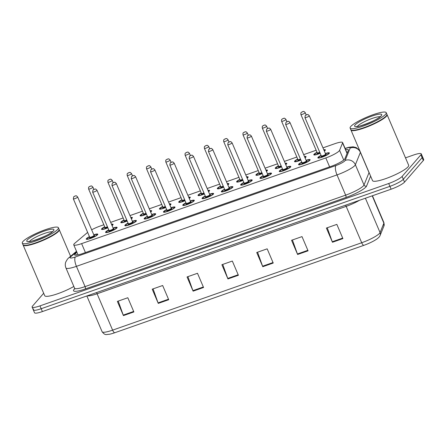 <?xml version="1.0" encoding="UTF-8"?>
<svg xmlns="http://www.w3.org/2000/svg" width="446" height="446" viewBox="0 0 446 446"><rect width="100%" height="100%" fill="white"/><g stroke="black" fill="none" stroke-linecap="round" stroke-linejoin="round"><path stroke-width="0.67" d="M127.177 221.026A6.283 1.121 156.9 0 1 120.816 222.515A6.283 1.121 156.9 0 1 121.022 222.008A6.283 1.121 156.9 0 1 124.021 220.017M130.79 217.492A6.283 1.121 156.9 0 1 132.373 217.587A6.283 1.121 156.9 0 1 132.172 218.094A6.283 1.121 156.9 0 1 131.347 218.802M146.472 214.253A6.283 1.121 156.9 0 1 140.116 215.741A6.283 1.121 156.9 0 1 140.323 215.234A6.283 1.121 156.9 0 1 143.322 213.244M150.09 210.718A6.283 1.121 156.9 0 1 151.673 210.813A6.283 1.121 156.9 0 1 151.467 211.326A6.283 1.121 156.9 0 1 150.648 212.028M165.773 207.479A6.283 1.121 156.9 0 1 159.417 208.973A6.283 1.121 156.9 0 1 159.623 208.466A6.283 1.121 156.9 0 1 162.623 206.476M169.391 203.945A6.283 1.121 156.9 0 1 170.974 204.045A6.283 1.121 156.9 0 1 170.768 204.552A6.283 1.121 156.9 0 1 169.948 205.255M185.073 200.711A6.283 1.121 156.9 0 1 178.718 202.2A6.283 1.121 156.9 0 1 178.924 201.692A6.283 1.121 156.9 0 1 181.923 199.702M188.686 197.171A6.283 1.121 156.9 0 1 190.275 197.271A6.283 1.121 156.9 0 1 190.068 197.779A6.283 1.121 156.9 0 1 189.249 198.481M204.374 193.938A6.283 1.121 156.9 0 1 198.018 195.426A6.283 1.121 156.9 0 1 198.225 194.919A6.283 1.121 156.9 0 1 201.218 192.928M207.987 190.403A6.283 1.121 156.9 0 1 209.575 190.498A6.283 1.121 156.9 0 1 209.369 191.005A6.283 1.121 156.9 0 1 208.544 191.708M223.675 187.164A6.283 1.121 156.9 0 1 217.319 188.652A6.283 1.121 156.9 0 1 217.52 188.145A6.283 1.121 156.9 0 1 220.519 186.155M227.287 183.629A6.283 1.121 156.9 0 1 228.876 183.724A6.283 1.121 156.9 0 1 228.67 184.231A6.283 1.121 156.9 0 1 227.845 184.939M242.975 180.39A6.283 1.121 156.9 0 1 236.62 181.884A6.283 1.121 156.9 0 1 236.82 181.371A6.283 1.121 156.9 0 1 239.82 179.387M246.588 176.856A6.283 1.121 156.9 0 1 248.171 176.956A6.283 1.121 156.9 0 1 247.97 177.463A6.283 1.121 156.9 0 1 247.145 178.166M262.276 173.617A6.283 1.121 156.9 0 1 255.92 175.111A6.283 1.121 156.9 0 1 256.121 174.603A6.283 1.121 156.9 0 1 259.12 172.613M265.888 170.082A6.283 1.121 156.9 0 1 267.472 170.182A6.283 1.121 156.9 0 1 267.271 170.69A6.283 1.121 156.9 0 1 266.446 171.392M281.577 166.849A6.283 1.121 156.9 0 1 275.221 168.337A6.283 1.121 156.9 0 1 275.422 167.83A6.283 1.121 156.9 0 1 278.421 165.84M285.189 163.314A6.283 1.121 156.9 0 1 286.772 163.409A6.283 1.121 156.9 0 1 286.572 163.916A6.283 1.121 156.9 0 1 285.747 164.619M300.877 160.075A6.283 1.121 156.9 0 1 294.522 161.564A6.283 1.121 156.9 0 1 294.722 161.056A6.283 1.121 156.9 0 1 297.722 159.066M304.49 156.54A6.283 1.121 156.9 0 1 306.073 156.635A6.283 1.121 156.9 0 1 305.872 157.143A6.283 1.121 156.9 0 1 305.047 157.845M320.178 153.301A6.283 1.121 156.9 0 1 313.817 154.79A6.283 1.121 156.9 0 1 314.023 154.283A6.283 1.121 156.9 0 1 317.022 152.292M323.79 149.767A6.283 1.121 156.9 0 1 325.374 149.862A6.283 1.121 156.9 0 1 325.173 150.374A6.283 1.121 156.9 0 1 324.348 151.077M107.876 227.8A6.283 1.121 156.9 0 1 101.521 229.289A6.283 1.121 156.9 0 1 101.721 228.781A6.283 1.121 156.9 0 1 104.721 226.791M111.489 224.266A6.283 1.121 156.9 0 1 113.072 224.36A6.283 1.121 156.9 0 1 112.871 224.868A6.283 1.121 156.9 0 1 112.046 225.57M113.089 228.017A6.283 1.121 156.9 0 1 117.108 227.438A6.283 1.121 156.9 0 1 116.908 227.945A6.283 1.121 156.9 0 1 110.753 231.351A6.283 1.121 156.9 0 1 105.557 232.366A6.283 1.121 156.9 0 1 105.758 231.859A6.283 1.121 156.9 0 1 108.757 229.868M132.39 221.244A6.283 1.121 156.9 0 1 136.409 220.664A6.283 1.121 156.9 0 1 136.208 221.171A6.283 1.121 156.9 0 1 130.054 224.578A6.283 1.121 156.9 0 1 124.852 225.592A6.283 1.121 156.9 0 1 125.058 225.085A6.283 1.121 156.9 0 1 128.058 223.095M151.69 214.476A6.283 1.121 156.9 0 1 155.71 213.89A6.283 1.121 156.9 0 1 155.503 214.398A6.283 1.121 156.9 0 1 149.354 217.804A6.283 1.121 156.9 0 1 144.153 218.819A6.283 1.121 156.9 0 1 144.359 218.311A6.283 1.121 156.9 0 1 147.358 216.321M170.991 207.702A6.283 1.121 156.9 0 1 175.01 207.117A6.283 1.121 156.9 0 1 174.804 207.63A6.283 1.121 156.9 0 1 168.655 211.03A6.283 1.121 156.9 0 1 163.453 212.045A6.283 1.121 156.9 0 1 163.66 211.538A6.283 1.121 156.9 0 1 166.659 209.548M190.291 200.929A6.283 1.121 156.9 0 1 194.311 200.349A6.283 1.121 156.9 0 1 194.105 200.856A6.283 1.121 156.9 0 1 187.956 204.262A6.283 1.121 156.9 0 1 182.754 205.277A6.283 1.121 156.9 0 1 182.96 204.764A6.283 1.121 156.9 0 1 185.96 202.779M209.592 194.155A6.283 1.121 156.9 0 1 213.612 193.575A6.283 1.121 156.9 0 1 213.405 194.082A6.283 1.121 156.9 0 1 207.251 197.489A6.283 1.121 156.9 0 1 202.055 198.503A6.283 1.121 156.9 0 1 202.255 197.996A6.283 1.121 156.9 0 1 205.255 196.006M228.893 187.387A6.283 1.121 156.9 0 1 232.907 186.802A6.283 1.121 156.9 0 1 232.706 187.309A6.283 1.121 156.9 0 1 226.551 190.715A6.283 1.121 156.9 0 1 221.355 191.73A6.283 1.121 156.9 0 1 221.556 191.222A6.283 1.121 156.9 0 1 224.555 189.232M248.188 180.613A6.283 1.121 156.9 0 1 252.207 180.028A6.283 1.121 156.9 0 1 252.007 180.535A6.283 1.121 156.9 0 1 245.852 183.942A6.283 1.121 156.9 0 1 240.656 184.956A6.283 1.121 156.9 0 1 240.857 184.449A6.283 1.121 156.9 0 1 243.856 182.459M267.488 173.84A6.283 1.121 156.9 0 1 271.508 173.254A6.283 1.121 156.9 0 1 271.307 173.767A6.283 1.121 156.9 0 1 265.153 177.168A6.283 1.121 156.9 0 1 259.957 178.183A6.283 1.121 156.9 0 1 260.157 177.675A6.283 1.121 156.9 0 1 263.157 175.685M286.789 167.066A6.283 1.121 156.9 0 1 290.809 166.486A6.283 1.121 156.9 0 1 290.608 166.994A6.283 1.121 156.9 0 1 284.453 170.4A6.283 1.121 156.9 0 1 279.257 171.415A6.283 1.121 156.9 0 1 279.458 170.907A6.283 1.121 156.9 0 1 282.457 168.917M306.09 160.292A6.283 1.121 156.9 0 1 310.109 159.713A6.283 1.121 156.9 0 1 309.909 160.22A6.283 1.121 156.9 0 1 303.754 163.626A6.283 1.121 156.9 0 1 298.558 164.641A6.283 1.121 156.9 0 1 298.759 164.134A6.283 1.121 156.9 0 1 301.758 162.143M325.39 153.524A6.283 1.121 156.9 0 1 329.41 152.939A6.283 1.121 156.9 0 1 329.209 153.446A6.283 1.121 156.9 0 1 323.055 156.853A6.283 1.121 156.9 0 1 317.853 157.867A6.283 1.121 156.9 0 1 318.059 157.36A6.283 1.121 156.9 0 1 321.059 155.37M93.788 234.791A6.283 1.121 156.9 0 1 97.808 234.211A6.283 1.121 156.9 0 1 97.607 234.719A6.283 1.121 156.9 0 1 91.452 238.125A6.283 1.121 156.9 0 1 86.256 239.14A6.283 1.121 156.9 0 1 86.457 238.627A6.283 1.121 156.9 0 1 89.456 236.642M87.645 232.388A11.774 2.107 -23.1 0 0 87.617 232.411L74.8 243.232A11.774 2.107 -23.1 0 0 74.125 243.884A11.774 2.107 -23.1 0 0 73.746 244.837A11.774 2.107 -23.1 0 0 81.612 243.627L325.809 157.94A11.774 2.107 -23.1 0 0 339.584 150.319L342.578 142.943A11.774 2.107 -23.1 0 0 342.6 142.525A11.774 2.107 -23.1 0 0 334.734 143.735L322.976 147.86M103.851 224.751L100.361 225.977A11.774 2.107 -23.1 0 0 91.664 229.802M316.153 150.252L303.676 154.634M296.852 157.025L284.375 161.407M277.551 163.799L265.075 168.175M258.251 170.573L245.774 174.949M238.95 177.346L226.473 181.723M219.649 184.114L207.173 188.496M200.349 190.888L187.877 195.264M181.054 197.662L168.577 202.038M161.753 204.435L149.276 208.812M142.452 211.209L129.976 215.585M123.152 217.977L110.675 222.359M405.498 157.845L413.409 155.069A11.774 2.107 156.9 0 1 421.275 153.864L422.49 156.708A11.774 2.107 156.9 0 1 422.106 157.661L403.329 179.275A11.774 2.107 156.9 0 1 389.91 186.356L41.188 308.721A11.774 2.107 156.9 0 1 33.322 309.931L34.532 312.774A11.774 2.107 156.9 0 0 42.398 311.564L391.125 189.199A11.774 2.107 156.9 0 0 404.539 182.119L423.321 160.499A11.774 2.107 156.9 0 0 423.7 159.545L422.49 156.708A11.774 2.107 156.9 0 1 422.106 157.661L403.329 179.275A11.774 2.107 156.9 0 1 389.91 186.356L41.188 308.721A11.774 2.107 156.9 0 1 33.322 309.931A11.774 2.107 156.9 0 1 33.701 308.978M342.907 238.593L336.847 224.383L326.394 228.051L332.454 242.262L342.907 238.593M327.252 227.75L332.259 241.754A3.139 1.065 70.7 0 0 332.454 242.262M308.069 250.819L302.009 236.609L291.556 240.277L297.616 254.488L308.069 250.819M292.414 239.976L297.421 253.98A3.139 1.065 70.7 0 0 297.616 254.488M273.231 263.04L267.171 248.835L256.718 252.497L262.783 266.708L273.231 263.04M257.576 252.196L262.582 266.201A3.139 1.065 70.7 0 0 262.783 266.708M133.884 311.944L127.818 297.733L117.37 301.396L123.431 315.606L133.884 311.944M118.229 301.095L123.23 315.099A3.139 1.065 70.7 0 0 123.431 315.606M168.716 299.718L162.656 285.507L152.209 289.175L158.269 303.386L168.716 299.718M153.067 288.874L158.068 302.879A3.139 1.065 70.7 0 0 158.269 303.386M203.554 287.492L197.494 273.281L187.041 276.949L193.107 291.16L203.554 287.492M187.905 276.648L192.906 290.653A3.139 1.065 70.7 0 0 193.107 291.16M238.393 275.266L232.333 261.055L221.879 264.723L227.945 278.934L238.393 275.266M222.738 264.422L227.744 278.427A3.139 1.065 70.7 0 0 227.945 278.934M383.911 226.055A3.925 3.802 -157.9 0 0 383.878 223.178A15.705 2.81 -23.1 0 0 383.911 222.626L383.911 226.055L380.098 235.46C379.769 236.486 378.715 237.657 376.931 238.967A12.878 2.302 156.9 0 1 363.864 245.333L114.778 332.738A12.878 2.302 156.9 0 1 109.315 334.277C106.243 334.322 105.278 335.793 102.117 331.757A15.705 2.81 -23.1 0 0 112.609 330.146A3.925 1.332 70.7 0 0 114.778 332.738M76.863 252.152L75.575 253.239A11.774 2.107 -23.1 0 0 74.9 253.885A11.774 2.107 -23.1 0 0 74.521 254.839A11.774 2.107 -23.1 0 0 82.387 253.635L331.122 166.352A11.774 2.107 -23.1 0 0 344.897 158.731L348.337 150.246A11.774 2.107 -23.1 0 0 348.359 149.834A11.774 2.107 -23.1 0 0 345.622 149.611M421.275 153.864A11.774 2.107 156.9 0 1 420.896 154.818L402.114 176.432A11.774 2.107 156.9 0 1 388.7 183.512L39.973 305.884A11.774 2.107 156.9 0 1 32.106 307.088A11.774 2.107 156.9 0 1 32.491 306.134L43.686 293.251M346.832 152.448A11.774 2.107 156.9 0 1 347.484 152.354M59.14 229.5A19.63 3.507 156.9 0 1 59.24 229.668A19.63 3.507 156.9 0 1 58.604 231.257A19.63 3.507 156.9 0 1 39.376 241.899A19.63 3.507 156.9 0 1 23.131 245.071A19.63 3.507 156.9 0 1 23.086 244.882M73.835 286.466A19.63 3.507 156.9 0 1 55.416 294.494A19.63 3.507 156.9 0 1 44.728 295.692L23.131 245.071M58.409 227.716L59.089 229.311A19.63 3.507 156.9 0 1 59.039 230.03L58.933 230.275A19.429 3.473 156.9 0 1 58.354 231.139A19.429 3.473 156.9 0 1 40.954 241.024A19.429 3.473 156.9 0 1 23.783 245.267L23.532 245.172A19.63 3.507 156.9 0 1 22.98 244.715L22.3 243.115A19.63 3.507 156.9 0 1 22.936 241.526A19.63 3.507 156.9 0 1 42.164 230.889A19.63 3.507 156.9 0 1 58.409 227.716A19.63 3.507 156.9 0 1 57.774 229.305A19.63 3.507 156.9 0 1 38.546 239.942A19.63 3.507 156.9 0 1 22.3 243.115M59.039 230.03A19.63 3.507 156.9 0 1 58.454 230.9A19.63 3.507 156.9 0 1 40.876 240.885A19.63 3.507 156.9 0 1 23.532 245.172M386.961 114.466A19.63 3.507 156.9 0 1 387.061 114.633A19.63 3.507 156.9 0 1 386.431 116.222A19.63 3.507 156.9 0 1 367.197 126.865A19.63 3.507 156.9 0 1 350.957 130.037A19.63 3.507 156.9 0 1 350.907 129.847M387.061 114.633L408.659 165.26A19.63 3.507 156.9 0 1 408.023 166.849A19.63 3.507 156.9 0 1 388.789 177.486A19.63 3.507 156.9 0 1 372.549 180.658L350.957 130.037M386.23 112.682L386.911 114.276A19.63 3.507 156.9 0 1 386.86 114.996L386.754 115.241A19.429 3.473 156.9 0 1 386.18 116.105A19.429 3.473 156.9 0 1 368.775 125.989A19.429 3.473 156.9 0 1 351.604 130.232L351.353 130.137A19.63 3.507 156.9 0 1 350.807 129.68L350.121 128.08A19.63 3.507 156.9 0 1 350.757 126.491A19.63 3.507 156.9 0 1 369.985 115.854A19.63 3.507 156.9 0 1 386.23 112.682A19.63 3.507 156.9 0 1 385.595 114.271A19.63 3.507 156.9 0 1 366.367 124.908A19.63 3.507 156.9 0 1 350.121 128.08M386.86 114.996A19.63 3.507 156.9 0 1 386.275 115.865A19.63 3.507 156.9 0 1 368.697 125.85A19.63 3.507 156.9 0 1 351.353 130.137M85.426 252.564L81.612 243.627M347.049 153.43L342.578 142.943M343.727 160.036L339.584 150.319M329.622 166.876L325.809 157.94M345.583 205.177A3.925 1.332 -109.3 0 1 346.18 206.364L97.094 293.769A15.705 2.81 156.9 0 1 87.282 295.815M359.482 200.299A15.705 2.81 156.9 0 1 346.18 206.364L361.7 242.741A15.705 2.81 -23.1 0 0 380.064 232.583L383.878 223.178L372.215 195.833M380.098 235.46A3.925 3.802 -157.9 0 0 380.064 232.583L365.402 198.225M363.864 245.333A3.925 1.332 -109.3 0 1 361.7 242.741L112.609 330.146L97.094 293.769A3.925 1.332 -109.3 0 0 96.492 292.587M391.125 189.199L388.7 183.512M404.539 182.119L402.114 176.432M42.398 311.564L39.973 305.884M423.321 160.499L420.896 154.818M238.181 274.764L227.744 278.427M203.343 286.99L192.906 290.653M168.504 299.216L158.068 302.879M133.666 311.442L123.23 315.099M273.019 262.538L262.582 266.201M307.857 250.317L297.421 253.98M342.695 238.092L332.259 241.754M76.695 251.75L70.83 256.701A7.85 1.405 -23.1 0 0 70.384 257.13A7.85 1.405 -23.1 0 0 75.374 256.963L335.961 165.522A7.85 1.405 -23.1 0 0 344.903 160.8A7.85 1.405 -23.1 0 0 345.143 160.443L350.155 148.089A7.85 1.405 -23.1 0 0 345.165 148.535M360.435 152.259A15.705 2.81 156.9 0 1 360.39 152.393L355.378 164.747A15.705 2.81 156.9 0 1 354.904 165.46A15.705 2.81 156.9 0 1 337.014 174.904L76.428 266.346A15.705 2.81 156.9 0 1 65.941 267.951L74.577 288.205A15.705 2.81 -23.1 0 0 85.063 286.594L345.65 195.153A15.705 2.81 -23.1 0 0 363.54 185.714A15.705 2.81 -23.1 0 0 364.014 184.995L369.026 172.641A15.705 2.81 -23.1 0 0 369.071 172.507M370.609 176.12L366.573 186.071A17.667 3.161 156.9 0 1 345.912 197.5L85.331 288.941A1.962 0.669 70.7 0 0 85.063 286.594L76.428 266.346A7.85 2.665 -109.3 0 1 75.374 256.963M366.573 186.071A1.962 1.901 22.1 0 1 364.014 184.995L355.378 164.747A7.85 7.604 -157.9 0 0 345.143 160.443M85.331 288.941A17.667 3.161 156.9 0 1 74.097 289.32A17.667 3.161 156.9 0 1 74.688 288.724M335.961 165.522A7.85 2.665 -109.3 0 0 337.014 174.904L345.65 195.153A1.962 0.669 70.7 0 1 345.912 197.5M350.155 148.089A7.85 7.604 -157.9 0 1 360.39 152.393L369.026 172.641A1.962 1.901 22.1 0 0 369.344 173.148M70.83 256.701A7.85 6.679 -130.2 0 0 68.796 257.805L76.5 251.304M76.405 255.19L75.575 253.239M97.602 234.719A5.887 1.054 156.9 0 1 97.602 234.724L96.788 234.301L93.85 234.925A5.497 0.981 -23.1 0 1 96.91 234.964A5.497 0.981 -23.1 0 1 90.649 238.264A5.497 0.981 -23.1 0 1 87.154 238.387A5.497 0.981 -23.1 0 1 89.518 236.781L87.009 238.482L86.769 239.34M94.139 235.51A2.748 0.491 156.9 0 1 94.468 235.817A2.748 0.491 156.9 0 1 91.341 237.467A2.748 0.491 156.9 0 1 89.596 237.528A2.748 0.491 156.9 0 1 89.735 237.389M89.741 237.434L89.713 237.244A2.353 0.424 -23.1 0 0 91.664 236.859A2.353 0.424 -23.1 0 0 93.972 235.583A2.353 0.424 -23.1 0 0 94.045 235.393L94 235.549M73.35 198.877L73.685 196.786L75.419 195.861C76.216 196.151 75.709 194.924 77.682 197.026A2.353 0.424 156.9 0 1 77.604 197.216A2.353 0.424 156.9 0 1 75.296 198.492A2.353 0.424 156.9 0 1 73.35 198.877L89.713 237.244M75.106 196.05L74.41 196.296L75.106 196.05M102.034 229.489L102.034 229.495A5.887 1.054 156.9 0 1 102.034 229.489L102.273 228.636L104.777 226.925A5.497 0.981 -23.1 0 0 102.418 228.536A5.497 0.981 -23.1 0 0 107.82 227.672M111.946 225.341A5.497 0.981 -23.1 0 0 112.175 225.113A5.497 0.981 -23.1 0 0 111.589 224.494M107.625 227.215A2.748 0.491 156.9 0 1 104.855 227.683A2.748 0.491 156.9 0 1 105 227.544M92.868 187.37A2.353 0.424 156.9 0 1 90.56 188.647A2.353 0.424 156.9 0 1 88.615 189.026C88.475 187.716 88.587 187.019 88.949 186.935L90.683 186.01C91.48 186.305 90.973 185.079 92.946 187.175A2.353 0.424 156.9 0 1 92.868 187.37M89.674 186.45L90.371 186.205L89.674 186.45M88.615 189.026L104.977 227.393A2.353 0.424 -23.1 0 0 107.447 226.797M112.866 224.868A5.887 1.054 156.9 0 1 112.866 224.873L111.578 224.472M116.902 227.945A5.887 1.054 156.9 0 1 116.902 227.951L116.083 227.527L113.145 228.151A5.497 0.981 -23.1 0 1 116.211 228.19A5.497 0.981 -23.1 0 1 109.95 231.496A5.497 0.981 -23.1 0 1 106.455 231.613A5.497 0.981 -23.1 0 1 108.818 230.008L106.31 231.708L106.07 232.567A5.887 1.054 156.9 0 1 106.07 232.567L106.07 232.572M113.44 228.742A2.748 0.491 156.9 0 1 113.769 229.043A2.748 0.491 156.9 0 1 110.641 230.699A2.748 0.491 156.9 0 1 108.891 230.755A2.748 0.491 156.9 0 1 109.036 230.615M109.036 230.66L109.014 230.47A2.353 0.424 -23.1 0 0 110.965 230.091A2.353 0.424 -23.1 0 0 113.273 228.815A2.353 0.424 -23.1 0 0 113.345 228.62L113.301 228.776M92.651 192.103L92.985 190.013L94.719 189.087C95.516 189.377 95.009 188.151 96.983 190.252A2.353 0.424 156.9 0 1 96.905 190.442A2.353 0.424 156.9 0 1 94.597 191.719A2.353 0.424 156.9 0 1 92.651 192.103L109.014 230.47M94.407 189.277L93.71 189.522L94.407 189.277M136.197 221.171A5.887 1.054 156.9 0 1 136.203 221.177L135.383 220.753L132.445 221.383M125.365 225.793L125.371 225.799A5.887 1.054 156.9 0 1 125.365 225.793L125.61 224.94L128.114 223.229A5.497 0.981 -23.1 0 0 125.755 224.84A5.497 0.981 -23.1 0 0 129.251 224.723A5.497 0.981 -23.1 0 0 135.512 221.417A5.497 0.981 -23.1 0 0 132.451 221.389M132.741 221.969A2.748 0.491 156.9 0 1 133.07 222.275A2.748 0.491 156.9 0 1 129.942 223.925A2.748 0.491 156.9 0 1 128.192 223.987A2.748 0.491 156.9 0 1 128.337 223.847M128.337 223.886L128.314 223.697A2.353 0.424 -23.1 0 0 130.265 223.318A2.353 0.424 -23.1 0 0 132.568 222.041A2.353 0.424 -23.1 0 0 132.646 221.852L132.596 222.008M111.946 185.33L112.286 183.239L114.02 182.314C114.817 182.604 114.31 181.383 116.283 183.479A2.353 0.424 156.9 0 1 116.205 183.674A2.353 0.424 156.9 0 1 113.897 184.951A2.353 0.424 156.9 0 1 111.946 185.33L128.314 223.697M113.708 182.509L113.011 182.749L113.708 182.509M155.498 214.403A5.887 1.054 156.9 0 1 155.503 214.403L154.684 213.98L151.746 214.61A5.497 0.981 -23.1 0 1 154.807 214.643A5.497 0.981 -23.1 0 1 148.546 217.949A5.497 0.981 -23.1 0 1 145.056 218.066A5.497 0.981 -23.1 0 1 147.42 216.461M152.036 215.195A2.748 0.491 156.9 0 1 152.37 215.502A2.748 0.491 156.9 0 1 149.243 217.152A2.748 0.491 156.9 0 1 147.492 217.213A2.748 0.491 156.9 0 1 147.637 217.074M147.637 217.113L147.615 216.923A2.353 0.424 -23.1 0 0 149.561 216.544A2.353 0.424 -23.1 0 0 151.869 215.267A2.353 0.424 -23.1 0 0 151.947 215.078L151.896 215.234M131.247 178.556L131.587 176.465L133.315 175.546C134.118 175.835 133.61 174.609 135.584 176.711A2.353 0.424 156.9 0 1 135.506 176.9A2.353 0.424 156.9 0 1 133.198 178.177A2.353 0.424 156.9 0 1 131.247 178.556L147.615 216.923M133.008 175.735L132.311 175.98L133.008 175.735M144.671 219.025A5.887 1.054 156.9 0 1 144.666 219.019L144.911 218.166L147.414 216.455M174.799 207.63L174.804 207.635A5.887 1.054 156.9 0 1 174.804 207.635L173.985 207.212L171.047 207.836A5.497 0.981 -23.1 0 1 174.107 207.869A5.497 0.981 -23.1 0 1 167.847 211.175A5.497 0.981 -23.1 0 1 164.357 211.292A5.497 0.981 -23.1 0 1 166.715 209.692M171.336 208.421A2.748 0.491 156.9 0 1 171.671 208.728A2.748 0.491 156.9 0 1 168.538 210.378A2.748 0.491 156.9 0 1 166.793 210.44A2.748 0.491 156.9 0 1 166.938 210.3M166.938 210.339L166.915 210.15A2.353 0.424 -23.1 0 0 168.861 209.771A2.353 0.424 -23.1 0 0 171.169 208.494A2.353 0.424 -23.1 0 0 171.247 208.304L171.197 208.46M150.547 171.782L150.887 169.697L152.616 168.772C153.418 169.062 152.906 167.835 154.879 169.937A2.353 0.424 156.9 0 1 154.807 170.127A2.353 0.424 156.9 0 1 152.499 171.403A2.353 0.424 156.9 0 1 150.547 171.782L166.915 210.15M152.303 168.962L151.607 169.207L152.303 168.962M163.972 212.251A5.887 1.054 156.9 0 1 163.966 212.251L164.212 211.393L166.715 209.681M121.329 222.716L121.334 222.721A5.887 1.054 156.9 0 1 121.329 222.716L121.574 221.863L124.077 220.151A5.497 0.981 -23.1 0 0 121.719 221.762A5.497 0.981 -23.1 0 0 127.121 220.898M131.247 218.568A5.497 0.981 -23.1 0 0 131.475 218.339A5.497 0.981 -23.1 0 0 130.89 217.726M126.926 220.447A2.748 0.491 156.9 0 1 124.155 220.909A2.748 0.491 156.9 0 1 124.3 220.77M112.169 180.597A2.353 0.424 156.9 0 1 109.861 181.873A2.353 0.424 156.9 0 1 107.915 182.252C107.776 180.942 107.887 180.245 108.25 180.162L109.984 179.242C110.781 179.532 110.273 178.305 112.247 180.407A2.353 0.424 156.9 0 1 112.169 180.597M108.975 179.677L109.671 179.431L108.975 179.677M107.915 182.252L124.278 220.619A2.353 0.424 -23.1 0 0 126.748 220.023M132.161 218.1A5.887 1.054 156.9 0 1 132.167 218.1L130.879 217.698M140.629 215.948L140.635 215.948A5.887 1.054 156.9 0 1 140.629 215.948L140.875 215.089L143.378 213.378A5.497 0.981 -23.1 0 0 141.02 214.989A5.497 0.981 -23.1 0 0 146.422 214.125M150.547 211.794A5.497 0.981 -23.1 0 0 150.776 211.571A5.497 0.981 -23.1 0 0 150.185 210.952M146.227 213.673A2.748 0.491 156.9 0 1 143.456 214.136A2.748 0.491 156.9 0 1 143.601 213.996M131.47 173.823A2.353 0.424 156.9 0 1 129.162 175.1A2.353 0.424 156.9 0 1 127.21 175.479C127.071 174.169 127.188 173.472 127.55 173.394L129.279 172.468C130.081 172.758 129.574 171.532 131.548 173.633A2.353 0.424 156.9 0 1 131.47 173.823M128.275 172.903L128.972 172.658L128.275 172.903M127.21 175.479L143.579 213.851A2.353 0.424 -23.1 0 0 146.048 213.255M151.462 211.326A5.887 1.054 156.9 0 1 151.467 211.332L150.179 210.925M159.93 209.174L159.936 209.18A5.887 1.054 156.9 0 1 159.93 209.174L160.175 208.315L162.679 206.609A5.497 0.981 -23.1 0 0 160.32 208.221A5.497 0.981 -23.1 0 0 165.722 207.351M169.848 205.021A5.497 0.981 -23.1 0 0 170.071 204.798A5.497 0.981 -23.1 0 0 169.486 204.179M165.527 206.899A2.748 0.491 156.9 0 1 162.757 207.362A2.748 0.491 156.9 0 1 162.901 207.223M150.77 167.049A2.353 0.424 156.9 0 1 148.462 168.326A2.353 0.424 156.9 0 1 146.511 168.711C146.372 167.395 146.483 166.698 146.851 166.62L148.579 165.695C149.382 165.984 148.875 164.758 150.843 166.86A2.353 0.424 156.9 0 1 150.77 167.049M147.576 166.129L148.267 165.884L147.576 166.129M146.511 168.711L162.879 207.078A2.353 0.424 -23.1 0 0 165.349 206.481M170.762 204.552A5.887 1.054 156.9 0 1 170.768 204.558L169.474 204.156M29.514 241.481A12.8 2.291 156.9 0 1 29.754 241.175A12.8 2.291 156.9 0 1 40.725 234.869A12.8 2.291 156.9 0 1 52.232 231.792M53.453 230.816A14.763 2.637 156.9 0 1 36.639 239.692A14.763 2.637 156.9 0 1 27.251 240.015A14.763 2.637 156.9 0 1 44.07 231.134A14.763 2.637 156.9 0 1 53.453 230.816M357.341 126.447A12.8 2.291 156.9 0 1 357.575 126.146A12.8 2.291 156.9 0 1 368.547 119.835A12.8 2.291 156.9 0 1 380.059 116.757M381.28 115.782A14.763 2.637 156.9 0 1 364.46 124.657A14.763 2.637 156.9 0 1 355.077 124.98A14.763 2.637 156.9 0 1 371.892 116.105A14.763 2.637 156.9 0 1 381.28 115.782M194.099 200.856L194.099 200.862A5.887 1.054 156.9 0 1 194.099 200.862L193.285 200.438L190.347 201.062A5.497 0.981 -23.1 0 1 193.408 201.101A5.497 0.981 -23.1 0 1 187.147 204.402A5.497 0.981 -23.1 0 1 183.657 204.524A5.497 0.981 -23.1 0 1 186.015 202.919M190.637 201.648A2.748 0.491 156.9 0 1 190.972 201.954A2.748 0.491 156.9 0 1 187.838 203.605A2.748 0.491 156.9 0 1 186.094 203.666A2.748 0.491 156.9 0 1 186.238 203.527M186.238 203.571L186.216 203.382A2.353 0.424 -23.1 0 0 188.162 202.997A2.353 0.424 -23.1 0 0 190.47 201.72A2.353 0.424 -23.1 0 0 190.548 201.531L190.498 201.687M169.848 165.014L170.188 162.924L171.916 161.998C172.719 162.288 172.206 161.062 174.18 163.164A2.353 0.424 156.9 0 1 174.107 163.353A2.353 0.424 156.9 0 1 171.799 164.63A2.353 0.424 156.9 0 1 169.848 165.014L186.216 203.382M171.604 162.188L170.907 162.433L171.604 162.188M213.4 194.082L213.4 194.088A5.887 1.054 156.9 0 1 213.4 194.088L212.586 193.664L209.648 194.289A5.497 0.981 -23.1 0 1 212.709 194.328A5.497 0.981 -23.1 0 1 206.448 197.634A5.497 0.981 -23.1 0 1 202.952 197.751A5.497 0.981 -23.1 0 1 205.316 196.145M209.938 194.88A2.748 0.491 156.9 0 1 210.272 195.181A2.748 0.491 156.9 0 1 207.139 196.837A2.748 0.491 156.9 0 1 205.394 196.892A2.748 0.491 156.9 0 1 205.539 196.753M205.539 196.797L205.517 196.608A2.353 0.424 -23.1 0 0 207.462 196.229A2.353 0.424 -23.1 0 0 209.771 194.952A2.353 0.424 -23.1 0 0 209.849 194.757L209.798 194.913M189.149 158.241L189.483 156.15L191.217 155.225C192.02 155.515 191.507 154.288 193.48 156.39A2.353 0.424 156.9 0 1 193.408 156.579A2.353 0.424 156.9 0 1 191.1 157.856A2.353 0.424 156.9 0 1 189.149 158.241L205.517 196.608M190.905 155.414L190.208 155.66L190.905 155.414M232.7 187.309L232.7 187.314A5.887 1.054 156.9 0 1 232.7 187.314L231.887 186.891L228.949 187.521A5.497 0.981 -23.1 0 1 232.009 187.554A5.497 0.981 -23.1 0 1 225.748 190.86A5.497 0.981 -23.1 0 1 222.253 190.977A5.497 0.981 -23.1 0 1 224.617 189.372M229.238 188.106A2.748 0.491 156.9 0 1 229.573 188.413A2.748 0.491 156.9 0 1 226.44 190.063A2.748 0.491 156.9 0 1 224.695 190.124A2.748 0.491 156.9 0 1 224.834 189.985M224.84 190.024L224.812 189.834A2.353 0.424 -23.1 0 0 226.763 189.455A2.353 0.424 -23.1 0 0 229.071 188.179A2.353 0.424 -23.1 0 0 229.149 187.989L229.099 188.145M208.449 151.467L208.784 149.377L210.518 148.451C211.32 148.741 210.807 147.52 212.781 149.616A2.353 0.424 156.9 0 1 212.703 149.811A2.353 0.424 156.9 0 1 210.4 151.088A2.353 0.424 156.9 0 1 208.449 151.467L224.812 189.834M210.205 148.646L209.508 148.892L210.205 148.646M179.231 202.4L179.231 202.406A5.887 1.054 156.9 0 1 179.231 202.4L179.476 201.542L181.979 199.836A5.497 0.981 -23.1 0 0 179.621 201.447A5.497 0.981 -23.1 0 0 185.018 200.577M189.149 198.247A5.497 0.981 -23.1 0 0 189.372 198.024A5.497 0.981 -23.1 0 0 188.786 197.405M184.828 200.126A2.748 0.491 156.9 0 1 182.057 200.589A2.748 0.491 156.9 0 1 182.202 200.449M170.071 160.276A2.353 0.424 156.9 0 1 167.763 161.558A2.353 0.424 156.9 0 1 165.812 161.937C165.672 160.627 165.784 159.93 166.152 159.846L167.88 158.921C168.683 159.211 168.17 157.984 170.143 160.086A2.353 0.424 156.9 0 1 170.071 160.276M166.871 159.356L167.568 159.116L166.871 159.356M165.812 161.937L182.18 200.304A2.353 0.424 -23.1 0 0 184.65 199.708M190.063 197.779A5.887 1.054 156.9 0 1 190.063 197.784L188.775 197.383M198.531 195.627L198.531 195.632A5.887 1.054 156.9 0 1 198.531 195.627L198.777 194.774L201.28 193.062A5.497 0.981 -23.1 0 0 198.916 194.673A5.497 0.981 -23.1 0 0 204.318 193.809M208.449 191.479A5.497 0.981 -23.1 0 0 208.672 191.25A5.497 0.981 -23.1 0 0 208.087 190.632M204.129 193.352A2.748 0.491 156.9 0 1 201.358 193.82A2.748 0.491 156.9 0 1 201.503 193.681M189.372 153.508A2.353 0.424 156.9 0 1 187.064 154.784A2.353 0.424 156.9 0 1 185.112 155.163C184.973 153.853 185.084 153.156 185.447 153.073L187.181 152.147C187.983 152.443 187.471 151.216 189.444 153.318A2.353 0.424 156.9 0 1 189.372 153.508M186.172 152.588L186.868 152.342L186.172 152.588M185.112 155.163L201.48 193.531A2.353 0.424 -23.1 0 0 203.95 192.934M209.364 191.005A5.887 1.054 156.9 0 1 209.364 191.011L208.076 190.609M217.832 188.853L217.832 188.859A5.887 1.054 156.9 0 1 217.832 188.853L218.072 188L220.58 186.289A5.497 0.981 -23.1 0 0 218.217 187.9A5.497 0.981 -23.1 0 0 223.619 187.036M227.75 184.705A5.497 0.981 -23.1 0 0 227.973 184.477A5.497 0.981 -23.1 0 0 227.388 183.864M223.429 186.584A2.748 0.491 156.9 0 1 220.659 187.047A2.748 0.491 156.9 0 1 220.798 186.907M208.672 146.734A2.353 0.424 156.9 0 1 206.364 148.011A2.353 0.424 156.9 0 1 204.413 148.39C204.274 147.08 204.385 146.383 204.747 146.305L206.481 145.379C207.284 145.669 206.771 144.443 208.745 146.544A2.353 0.424 156.9 0 1 208.672 146.734M205.472 145.814L206.169 145.569L205.472 145.814M204.413 148.39L220.776 186.757A2.353 0.424 -23.1 0 0 223.245 186.16M228.664 184.237L227.376 183.836M252.001 180.541L251.187 180.123L248.249 180.747A5.497 0.981 -23.1 0 1 251.31 180.781A5.497 0.981 -23.1 0 1 245.049 184.087A5.497 0.981 -23.1 0 1 241.554 184.204A5.497 0.981 -23.1 0 1 243.917 182.604M248.539 181.332A2.748 0.491 156.9 0 1 248.874 181.639A2.748 0.491 156.9 0 1 245.74 183.289A2.748 0.491 156.9 0 1 243.995 183.351A2.748 0.491 156.9 0 1 244.135 183.211M244.14 183.25L244.113 183.061A2.353 0.424 -23.1 0 0 246.064 182.682A2.353 0.424 -23.1 0 0 248.372 181.405A2.353 0.424 -23.1 0 0 248.45 181.215L248.4 181.371M227.75 144.694L228.084 142.603L229.818 141.683C230.621 141.973 230.108 140.746 232.082 142.848A2.353 0.424 156.9 0 1 232.004 143.038A2.353 0.424 156.9 0 1 229.696 144.314A2.353 0.424 156.9 0 1 227.75 144.694L244.113 183.061M229.506 141.873L228.809 142.118L229.506 141.873M271.302 173.767L271.302 173.773A5.887 1.054 156.9 0 1 271.302 173.773L270.488 173.349L267.55 173.973A5.497 0.981 -23.1 0 1 270.611 174.007A5.497 0.981 -23.1 0 1 264.35 177.313A5.497 0.981 -23.1 0 1 260.854 177.43A5.497 0.981 -23.1 0 1 263.218 175.83M267.84 174.559A2.748 0.491 156.9 0 1 268.169 174.865A2.748 0.491 156.9 0 1 265.041 176.516A2.748 0.491 156.9 0 1 263.296 176.577A2.748 0.491 156.9 0 1 263.435 176.438M263.441 176.477L263.413 176.293A2.353 0.424 -23.1 0 0 265.364 175.908A2.353 0.424 -23.1 0 0 267.672 174.631A2.353 0.424 -23.1 0 0 267.745 174.442L267.7 174.598M247.051 137.92L247.385 135.835L249.119 134.909C249.916 135.199 249.409 133.973 251.382 136.075A2.353 0.424 156.9 0 1 251.304 136.264A2.353 0.424 156.9 0 1 248.996 137.541A2.353 0.424 156.9 0 1 247.051 137.92L263.413 176.293M248.807 135.099L248.11 135.344L248.807 135.099M260.47 178.389L260.709 177.53L263.212 175.819M290.602 166.994L290.602 166.999A5.887 1.054 156.9 0 1 290.602 166.999L289.783 166.575L286.845 167.2M279.77 171.615L279.77 171.621A5.887 1.054 156.9 0 1 279.77 171.615L280.01 170.757L282.513 169.051A5.497 0.981 -23.1 0 0 280.155 170.662A5.497 0.981 -23.1 0 0 283.65 170.539A5.497 0.981 -23.1 0 0 289.911 167.239A5.497 0.981 -23.1 0 0 286.85 167.205M287.14 167.785A2.748 0.491 156.9 0 1 287.469 168.092A2.748 0.491 156.9 0 1 284.342 169.748A2.748 0.491 156.9 0 1 282.591 169.803A2.748 0.491 156.9 0 1 282.736 169.664M282.736 169.709L282.714 169.519A2.353 0.424 -23.1 0 0 284.665 169.134A2.353 0.424 -23.1 0 0 286.973 167.858A2.353 0.424 -23.1 0 0 287.046 167.668L287.001 167.824M266.351 131.152L266.686 129.061L268.42 128.136C269.217 128.426 268.709 127.199 270.683 129.301A2.353 0.424 156.9 0 1 270.605 129.491A2.353 0.424 156.9 0 1 268.297 130.767A2.353 0.424 156.9 0 1 266.351 131.152L282.714 169.519M268.107 128.325L267.41 128.571L268.107 128.325M309.898 160.22A5.887 1.054 156.9 0 1 309.903 160.225L309.084 159.802L306.146 160.426M301.819 162.283A5.497 0.981 -23.1 0 0 299.456 163.888A5.497 0.981 -23.1 0 0 302.951 163.771A5.497 0.981 -23.1 0 0 309.212 160.465A5.497 0.981 -23.1 0 0 306.151 160.437M306.441 161.017A2.748 0.491 156.9 0 1 306.77 161.318A2.748 0.491 156.9 0 1 303.642 162.974A2.748 0.491 156.9 0 1 301.892 163.03A2.748 0.491 156.9 0 1 302.037 162.89M302.037 162.935L302.014 162.745A2.353 0.424 -23.1 0 0 303.966 162.366A2.353 0.424 -23.1 0 0 306.274 161.09A2.353 0.424 -23.1 0 0 306.346 160.895L306.302 161.056M285.652 124.378L285.986 122.288L287.72 121.362C288.517 121.652 288.01 120.426 289.984 122.527A2.353 0.424 156.9 0 1 289.906 122.717A2.353 0.424 156.9 0 1 287.598 123.999A2.353 0.424 156.9 0 1 285.652 124.378L302.014 162.745M287.408 121.557L286.711 121.797L287.408 121.557M299.071 164.847A5.887 1.054 156.9 0 1 299.065 164.842L299.311 163.983L301.814 162.277M329.198 153.446L329.204 153.452A5.887 1.054 156.9 0 1 329.204 153.452L328.384 153.028L325.446 153.658M318.366 158.068L318.372 158.074A5.887 1.054 156.9 0 1 318.366 158.068L318.611 157.215L321.114 155.503A5.497 0.981 -23.1 0 0 318.756 157.115A5.497 0.981 -23.1 0 0 322.246 156.998A5.497 0.981 -23.1 0 0 328.512 153.692A5.497 0.981 -23.1 0 0 325.452 153.664M325.736 154.244A2.748 0.491 156.9 0 1 326.071 154.55A2.748 0.491 156.9 0 1 322.943 156.2A2.748 0.491 156.9 0 1 321.192 156.262A2.748 0.491 156.9 0 1 321.337 156.122M321.337 156.161L321.315 155.972A2.353 0.424 -23.1 0 0 323.266 155.593A2.353 0.424 -23.1 0 0 325.569 154.316A2.353 0.424 -23.1 0 0 325.647 154.126L325.597 154.283M304.947 117.605L305.287 115.514L307.015 114.589C307.818 114.884 307.311 113.658 309.284 115.759A2.353 0.424 156.9 0 1 309.206 115.949A2.353 0.424 156.9 0 1 306.898 117.226A2.353 0.424 156.9 0 1 304.947 117.605L321.315 155.972M306.709 114.784L306.012 115.029L306.709 114.784M237.133 182.085L237.372 181.227L239.881 179.521A5.497 0.981 -23.1 0 0 237.517 181.132A5.497 0.981 -23.1 0 0 242.919 180.262M247.045 177.932A5.497 0.981 -23.1 0 0 247.274 177.709A5.497 0.981 -23.1 0 0 246.688 177.09M242.724 179.81A2.748 0.491 156.9 0 1 239.959 180.273A2.748 0.491 156.9 0 1 240.099 180.134M227.967 139.96A2.353 0.424 156.9 0 1 225.665 141.237A2.353 0.424 156.9 0 1 223.714 141.616C223.574 140.306 223.686 139.609 224.048 139.531L225.782 138.606C226.585 138.896 226.072 137.669 228.045 139.771A2.353 0.424 156.9 0 1 227.967 139.96M224.773 139.041L225.47 138.795L224.773 139.041M223.714 141.616L240.076 179.989A2.353 0.424 -23.1 0 0 242.546 179.392M247.965 177.463A5.887 1.054 156.9 0 1 247.965 177.469L246.677 177.062M256.433 175.311L256.433 175.317A5.887 1.054 156.9 0 1 256.433 175.311L256.673 174.453L259.176 172.747A5.497 0.981 -23.1 0 0 256.818 174.358A5.497 0.981 -23.1 0 0 262.22 173.488M266.346 171.158A5.497 0.981 -23.1 0 0 266.574 170.935A5.497 0.981 -23.1 0 0 265.989 170.316M262.025 173.037A2.748 0.491 156.9 0 1 259.26 173.5A2.748 0.491 156.9 0 1 259.399 173.36M247.268 133.187A2.353 0.424 156.9 0 1 244.96 134.463A2.353 0.424 156.9 0 1 243.014 134.848C242.875 133.532 242.986 132.836 243.349 132.757L245.083 131.832C245.88 132.122 245.372 130.895 247.346 132.997A2.353 0.424 156.9 0 1 247.268 133.187M244.073 132.267L244.77 132.022L244.073 132.267M243.014 134.848L259.377 173.215A2.353 0.424 -23.1 0 0 261.847 172.619M267.265 170.69A5.887 1.054 156.9 0 1 267.265 170.695L265.978 170.294M275.734 168.538L275.734 168.543A5.887 1.054 156.9 0 1 275.734 168.538L275.974 167.679L278.477 165.973A5.497 0.981 -23.1 0 0 276.119 167.585A5.497 0.981 -23.1 0 0 281.521 166.715M285.646 164.384A5.497 0.981 -23.1 0 0 285.875 164.161A5.497 0.981 -23.1 0 0 285.289 163.543M281.326 166.263A2.748 0.491 156.9 0 1 278.555 166.726A2.748 0.491 156.9 0 1 278.7 166.587M266.569 126.419A2.353 0.424 156.9 0 1 264.261 127.695A2.353 0.424 156.9 0 1 262.315 128.074C262.176 126.764 262.287 126.067 262.649 125.984L264.383 125.058C265.18 125.348 264.673 124.127 266.647 126.224A2.353 0.424 156.9 0 1 266.569 126.419M263.374 125.493L264.071 125.254L263.374 125.493M262.315 128.074L278.678 166.442A2.353 0.424 -23.1 0 0 281.147 165.845M286.566 163.916A5.887 1.054 156.9 0 1 286.566 163.922L285.278 163.52M295.029 161.764L295.035 161.77A5.887 1.054 156.9 0 1 295.029 161.764L295.274 160.911L297.777 159.2A5.497 0.981 -23.1 0 0 295.419 160.811A5.497 0.981 -23.1 0 0 300.821 159.947M304.947 157.616A5.497 0.981 -23.1 0 0 305.175 157.388A5.497 0.981 -23.1 0 0 304.59 156.769M300.626 159.495A2.748 0.491 156.9 0 1 297.856 159.958A2.748 0.491 156.9 0 1 298 159.819M285.869 119.645A2.353 0.424 156.9 0 1 283.561 120.922A2.353 0.424 156.9 0 1 281.616 121.301C281.476 119.991 281.588 119.294 281.95 119.21L283.684 118.29C284.481 118.58 283.974 117.354 285.947 119.456A2.353 0.424 156.9 0 1 285.869 119.645M282.675 118.725L283.372 118.48L282.675 118.725M281.616 121.301L297.978 159.668A2.353 0.424 -23.1 0 0 300.448 159.071M305.861 157.148A5.887 1.054 156.9 0 1 305.867 157.148L304.579 156.747M314.33 154.991L314.335 154.996A5.887 1.054 156.9 0 1 314.33 154.991L314.575 154.138L317.078 152.426M317.084 152.437A5.497 0.981 -23.1 0 0 314.72 154.037A5.497 0.981 -23.1 0 0 320.122 153.173M324.248 150.843A5.497 0.981 -23.1 0 0 324.476 150.614A5.497 0.981 -23.1 0 0 323.885 150.001M319.927 152.722A2.748 0.491 156.9 0 1 317.156 153.184A2.748 0.491 156.9 0 1 317.301 153.045M305.17 112.871A2.353 0.424 156.9 0 1 302.862 114.148A2.353 0.424 156.9 0 1 300.911 114.527C300.777 113.217 300.888 112.52 301.251 112.442L302.979 111.517C303.782 111.807 303.274 110.58 305.248 112.682A2.353 0.424 156.9 0 1 305.17 112.871M301.975 111.952L302.672 111.706L301.975 111.952M300.911 114.527L317.279 152.894A2.353 0.424 -23.1 0 0 319.749 152.298M325.162 150.374A5.887 1.054 156.9 0 1 325.167 150.374L323.88 149.973M78.039 254.911L73.746 244.837M347.144 153.184L342.6 142.525M383.911 222.626L372.449 195.749M102.117 331.757L86.853 295.966M68.796 257.805L67.485 259.087L65.774 261.975C65.077 263.987 65.133 265.978 65.941 267.951M74.822 288.83L74.621 289.103L74.577 288.205M32.106 307.088L33.322 309.931M359.66 150.441L356.237 147.587L353.081 146.823L348.666 147.319L345.355 148.312M77.682 197.026L94.045 235.393M92.946 187.175L93.877 189.372M96.983 190.252L113.345 228.62M116.283 183.479L132.646 221.852M135.584 176.711L151.947 215.078M154.879 169.937L171.247 208.304M112.247 180.407L113.178 182.598M131.548 173.633L132.479 175.824M150.843 166.86L151.779 169.051M28.929 241.66L28.611 241.481C27.145 243.46 51.167 234.747 52.728 231.307L52.834 231.195M59.24 229.668L70.596 256.288M356.75 126.631L356.432 126.447C354.966 128.426 378.988 119.712 380.555 116.272L380.655 116.166M186.015 202.913L183.512 204.619L183.267 205.478M174.18 163.164L190.548 201.531M205.316 196.14L202.807 197.846L202.568 198.704M193.48 156.39L209.849 194.757M224.617 189.366L222.108 191.078L221.868 191.931M212.781 149.616L229.149 187.989M170.143 160.086L171.08 162.277M189.444 153.318L190.381 155.509M208.745 146.544L209.681 148.735M243.912 182.592L241.409 184.304L241.169 185.157M232.082 142.848L248.45 181.215M251.382 136.075L267.745 174.442M270.683 129.301L287.046 167.668M289.984 122.527L306.346 160.895M309.284 115.759L325.647 154.126M228.045 139.771L228.982 141.962M247.346 132.997L248.283 135.188M266.647 126.224L267.583 128.415M285.947 119.456L286.878 121.646M305.248 112.682L306.179 114.873"/></g></svg>
